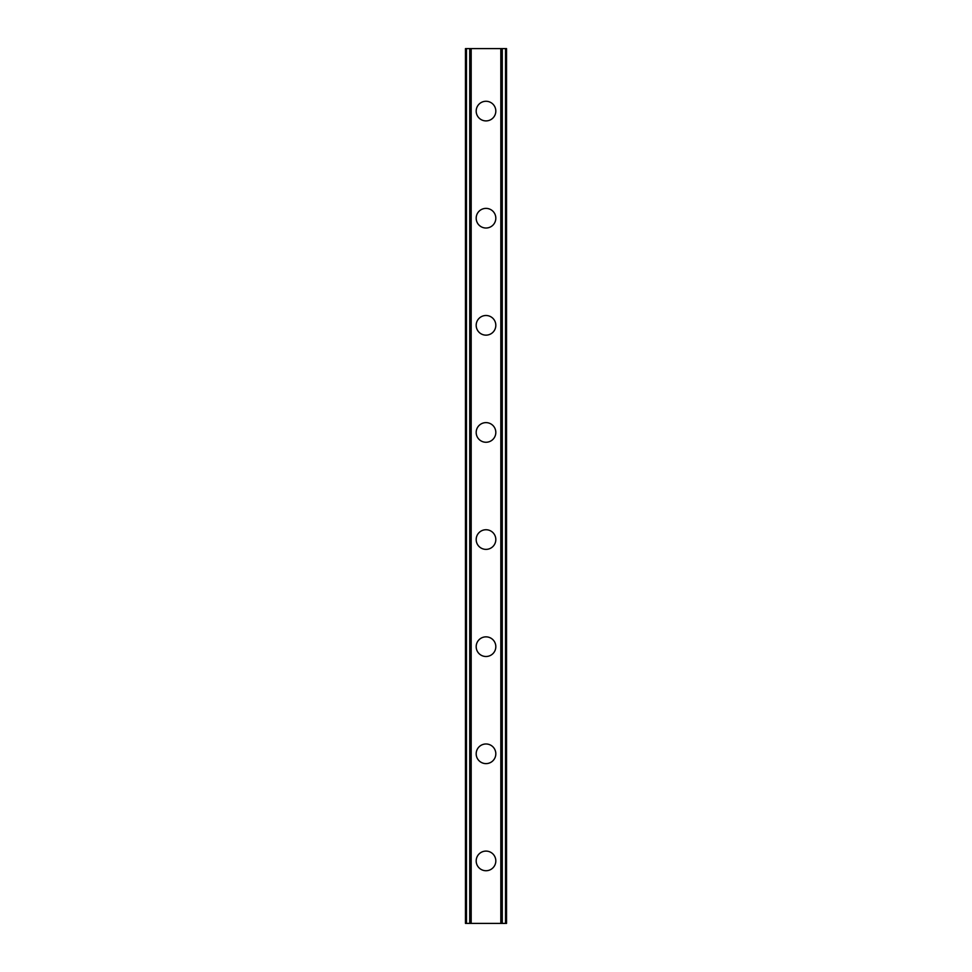 <?xml version="1.0" encoding="UTF-8"?>
<svg xmlns="http://www.w3.org/2000/svg" width="972" height="972" viewBox="0 0 972 972"><rect width="100%" height="100%" fill="white"/><g stroke="black" fill="none" stroke-linecap="round" stroke-linejoin="round"><path stroke-width="1.46" d="M476.183 860.913A9.817 9.817 0 0 1 486 851.095A9.817 9.817 0 0 1 495.817 860.913A9.817 9.817 0 0 1 486 870.73A9.817 9.817 0 0 1 476.183 860.913M476.183 753.798A9.817 9.817 0 0 1 486 743.981A9.817 9.817 0 0 1 495.817 753.798A9.817 9.817 0 0 1 486 763.615A9.817 9.817 0 0 1 476.183 753.798M476.183 646.672A9.817 9.817 0 0 1 486 636.854A9.817 9.817 0 0 1 495.817 646.672A9.817 9.817 0 0 1 486 656.501A9.817 9.817 0 0 1 476.183 646.672M476.183 539.557A9.817 9.817 0 0 1 486 529.74A9.817 9.817 0 0 1 495.817 539.557A9.817 9.817 0 0 1 486 549.374A9.817 9.817 0 0 1 476.183 539.557M476.183 432.443A9.817 9.817 0 0 1 486 422.626A9.817 9.817 0 0 1 495.817 432.443A9.817 9.817 0 0 1 486 442.26A9.817 9.817 0 0 1 476.183 432.443M476.183 325.328A9.817 9.817 0 0 1 486 315.499A9.817 9.817 0 0 1 495.817 325.328A9.817 9.817 0 0 1 486 335.146A9.817 9.817 0 0 1 476.183 325.328M476.183 218.202A9.817 9.817 0 0 1 486 208.385A9.817 9.817 0 0 1 495.817 218.202A9.817 9.817 0 0 1 486 228.019A9.817 9.817 0 0 1 476.183 218.202M476.183 111.087A9.817 9.817 0 0 1 486 101.27A9.817 9.817 0 0 1 495.817 111.087A9.817 9.817 0 0 1 486 120.905A9.817 9.817 0 0 1 476.183 111.087M506.266 48.6L465.467 48.6L465.467 923.4L506.534 923.4L506.534 48.6L506.266 923.4M466.025 48.6L466.025 923.4M466.463 48.6L466.463 923.4M469.731 48.6L469.731 923.4M469.853 48.6L469.853 923.4M471.177 48.6L471.177 923.4M500.823 48.6L500.823 923.4M502.147 48.6L502.147 923.4M502.269 48.6L502.269 923.4M505.537 48.6L505.537 923.4M505.975 48.6L505.975 923.4M465.734 48.6L465.734 923.4"/></g></svg>
